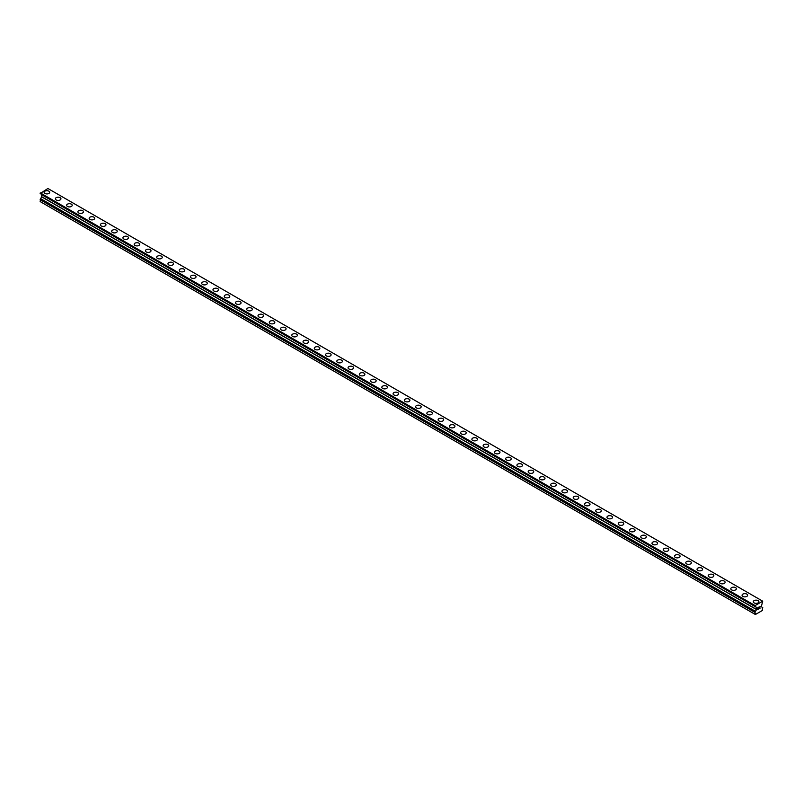 <?xml version="1.0" encoding="UTF-8"?>
<svg xmlns="http://www.w3.org/2000/svg" width="803" height="803" viewBox="0 0 803 803"><rect width="100%" height="100%" fill="white"/><g stroke="black" fill="none" stroke-linecap="round" stroke-linejoin="round"><path stroke-width="1.2" d="M44.115 192.308A2.79 1.606 180 0 1 45.841 190.823A2.79 1.606 180 0 1 48.873 191.174A2.79 1.606 180 0 1 49.686 192.308A2.79 1.606 180 0 1 47.969 193.794A2.79 1.606 180 0 1 44.938 193.443A2.79 1.606 180 0 1 44.115 192.308A2.79 1.606 180 0 1 45.841 190.823A2.79 1.606 180 0 1 48.873 191.174A2.79 1.606 180 0 1 49.686 192.308M55.377 198.803A2.79 1.606 180 0 1 57.093 197.317A2.79 1.606 180 0 1 60.135 197.668A2.79 1.606 180 0 1 60.948 198.813A2.79 1.606 180 0 1 59.231 200.288A2.79 1.606 180 0 1 56.19 199.947A2.79 1.606 180 0 1 55.377 198.803A2.79 1.606 180 0 1 57.093 197.327A2.79 1.606 180 0 1 60.135 197.668A2.79 1.606 180 0 1 60.948 198.803M66.629 205.307A2.79 1.606 180 0 1 68.355 203.821A2.79 1.606 180 0 1 71.387 204.173A2.79 1.606 180 0 1 72.2 205.307A2.79 1.606 180 0 1 70.483 206.793A2.79 1.606 180 0 1 67.452 206.441A2.79 1.606 180 0 1 66.629 205.307A2.79 1.606 180 0 1 68.355 203.821A2.79 1.606 180 0 1 71.387 204.173A2.79 1.606 180 0 1 72.2 205.307M77.891 211.801A2.79 1.606 180 0 1 79.607 210.316A2.79 1.606 180 0 1 82.649 210.667A2.79 1.606 180 0 1 83.462 211.811A2.79 1.606 180 0 1 81.745 213.287A2.79 1.606 180 0 1 78.704 212.946A2.79 1.606 180 0 1 77.891 211.801A2.79 1.606 180 0 1 79.607 210.326A2.79 1.606 180 0 1 82.649 210.667A2.79 1.606 180 0 1 83.462 211.801M89.143 218.306A2.79 1.606 180 0 1 90.869 216.82A2.79 1.606 180 0 1 93.901 217.171A2.79 1.606 180 0 1 94.714 218.306A2.79 1.606 180 0 1 92.997 219.791A2.79 1.606 180 0 1 89.966 219.44A2.79 1.606 180 0 1 89.143 218.306A2.79 1.606 180 0 1 90.869 216.82A2.79 1.606 180 0 1 93.901 217.171A2.79 1.606 180 0 1 94.714 218.306M100.405 224.8A2.79 1.606 180 0 1 102.122 223.314A2.79 1.606 180 0 1 105.163 223.666A2.79 1.606 180 0 1 105.976 224.81A2.79 1.606 180 0 1 104.26 226.285A2.79 1.606 180 0 1 101.218 225.944A2.79 1.606 180 0 1 100.405 224.8A2.79 1.606 180 0 1 102.122 223.324A2.79 1.606 180 0 1 105.163 223.666A2.79 1.606 180 0 1 105.976 224.8M111.657 231.304A2.79 1.606 180 0 1 113.384 229.819A2.79 1.606 180 0 1 116.415 230.17A2.79 1.606 180 0 1 117.228 231.304A2.79 1.606 180 0 1 115.512 232.79A2.79 1.606 180 0 1 112.48 232.438A2.79 1.606 180 0 1 111.657 231.304A2.79 1.606 180 0 1 113.384 229.819A2.79 1.606 180 0 1 116.415 230.17A2.79 1.606 180 0 1 117.228 231.304M122.919 237.798A2.79 1.606 180 0 1 124.636 236.313A2.79 1.606 180 0 1 127.677 236.664A2.79 1.606 180 0 1 128.49 237.808A2.79 1.606 180 0 1 126.774 239.284A2.79 1.606 180 0 1 123.732 238.943A2.79 1.606 180 0 1 122.919 237.798A2.79 1.606 180 0 1 124.636 236.323A2.79 1.606 180 0 1 127.677 236.664A2.79 1.606 180 0 1 128.49 237.798M134.171 244.303A2.79 1.606 180 0 1 135.898 242.817A2.79 1.606 180 0 1 138.929 243.168A2.79 1.606 180 0 1 139.742 244.303A2.79 1.606 180 0 1 138.026 245.788A2.79 1.606 180 0 1 134.994 245.437A2.79 1.606 180 0 1 134.171 244.303A2.79 1.606 180 0 1 135.898 242.817A2.79 1.606 180 0 1 138.929 243.168A2.79 1.606 180 0 1 139.742 244.303M145.433 250.797A2.79 1.606 180 0 1 147.15 249.311A2.79 1.606 180 0 1 150.191 249.663A2.79 1.606 180 0 1 151.004 250.807A2.79 1.606 180 0 1 149.288 252.283A2.79 1.606 180 0 1 146.246 251.941A2.79 1.606 180 0 1 145.433 250.797A2.79 1.606 180 0 1 147.15 249.321A2.79 1.606 180 0 1 150.191 249.663A2.79 1.606 180 0 1 151.004 250.797M156.685 257.301A2.79 1.606 180 0 1 158.412 255.816A2.79 1.606 180 0 1 161.443 256.167A2.79 1.606 180 0 1 162.256 257.301A2.79 1.606 180 0 1 160.54 258.787A2.79 1.606 180 0 1 157.508 258.436A2.79 1.606 180 0 1 156.685 257.301A2.79 1.606 180 0 1 158.412 255.816A2.79 1.606 180 0 1 161.443 256.167A2.79 1.606 180 0 1 162.256 257.301M167.947 263.796A2.79 1.606 180 0 1 169.664 262.31A2.79 1.606 180 0 1 172.705 262.661A2.79 1.606 180 0 1 173.518 263.806A2.79 1.606 180 0 1 171.802 265.281A2.79 1.606 180 0 1 168.76 264.94A2.79 1.606 180 0 1 167.947 263.796A2.79 1.606 180 0 1 169.664 262.32A2.79 1.606 180 0 1 172.705 262.661A2.79 1.606 180 0 1 173.518 263.796M179.199 270.3A2.79 1.606 180 0 1 180.926 268.814A2.79 1.606 180 0 1 183.957 269.156A2.79 1.606 180 0 1 184.77 270.3A2.79 1.606 180 0 1 183.054 271.785A2.79 1.606 180 0 1 180.023 271.434A2.79 1.606 180 0 1 179.199 270.3A2.79 1.606 180 0 1 180.926 268.814A2.79 1.606 180 0 1 183.957 269.166A2.79 1.606 180 0 1 184.77 270.3M190.462 276.794A2.79 1.606 180 0 1 192.178 275.309A2.79 1.606 180 0 1 195.219 275.66A2.79 1.606 180 0 1 196.032 276.804A2.79 1.606 180 0 1 194.316 278.28A2.79 1.606 180 0 1 191.275 277.938A2.79 1.606 180 0 1 190.462 276.794A2.79 1.606 180 0 1 192.178 275.319A2.79 1.606 180 0 1 195.219 275.66A2.79 1.606 180 0 1 196.032 276.794M201.714 283.298A2.79 1.606 180 0 1 203.44 281.813A2.79 1.606 180 0 1 206.471 282.154A2.79 1.606 180 0 1 207.284 283.298A2.79 1.606 180 0 1 205.568 284.784A2.79 1.606 180 0 1 202.537 284.433A2.79 1.606 180 0 1 201.714 283.298A2.79 1.606 180 0 1 203.44 281.813A2.79 1.606 180 0 1 206.471 282.164A2.79 1.606 180 0 1 207.284 283.298M212.976 289.793A2.79 1.606 180 0 1 214.692 288.307A2.79 1.606 180 0 1 217.733 288.658A2.79 1.606 180 0 1 218.546 289.803A2.79 1.606 180 0 1 216.83 291.278A2.79 1.606 180 0 1 213.789 290.937A2.79 1.606 180 0 1 212.976 289.793A2.79 1.606 180 0 1 214.692 288.317A2.79 1.606 180 0 1 217.733 288.658A2.79 1.606 180 0 1 218.546 289.793M224.228 296.297A2.79 1.606 180 0 1 225.954 294.811A2.79 1.606 180 0 1 228.985 295.153A2.79 1.606 180 0 1 229.799 296.297A2.79 1.606 180 0 1 228.082 297.783A2.79 1.606 180 0 1 225.051 297.431A2.79 1.606 180 0 1 224.228 296.297A2.79 1.606 180 0 1 225.954 294.811A2.79 1.606 180 0 1 228.985 295.163A2.79 1.606 180 0 1 229.799 296.297M235.49 302.791A2.79 1.606 180 0 1 237.206 301.306A2.79 1.606 180 0 1 240.248 301.657A2.79 1.606 180 0 1 241.061 302.801A2.79 1.606 180 0 1 239.344 304.277A2.79 1.606 180 0 1 236.303 303.935A2.79 1.606 180 0 1 235.49 302.791A2.79 1.606 180 0 1 237.206 301.316A2.79 1.606 180 0 1 240.248 301.657A2.79 1.606 180 0 1 241.061 302.791M246.742 309.296A2.79 1.606 180 0 1 248.468 307.81A2.79 1.606 180 0 1 251.5 308.151A2.79 1.606 180 0 1 252.313 309.296A2.79 1.606 180 0 1 250.596 310.781A2.79 1.606 180 0 1 247.565 310.43A2.79 1.606 180 0 1 246.742 309.296A2.79 1.606 180 0 1 248.468 307.81A2.79 1.606 180 0 1 251.5 308.161A2.79 1.606 180 0 1 252.313 309.296M258.004 315.79A2.79 1.606 180 0 1 259.72 314.304A2.79 1.606 180 0 1 262.762 314.656A2.79 1.606 180 0 1 263.575 315.8A2.79 1.606 180 0 1 261.858 317.275A2.79 1.606 180 0 1 258.817 316.934A2.79 1.606 180 0 1 258.004 315.79A2.79 1.606 180 0 1 259.72 314.314A2.79 1.606 180 0 1 262.762 314.656A2.79 1.606 180 0 1 263.575 315.79M269.256 322.294A2.79 1.606 180 0 1 270.982 320.809A2.79 1.606 180 0 1 274.014 321.15A2.79 1.606 180 0 1 274.827 322.294A2.79 1.606 180 0 1 273.11 323.78A2.79 1.606 180 0 1 270.079 323.428A2.79 1.606 180 0 1 269.256 322.294A2.79 1.606 180 0 1 270.982 320.809A2.79 1.606 180 0 1 274.014 321.16A2.79 1.606 180 0 1 274.827 322.294M280.518 328.788A2.79 1.606 180 0 1 282.234 327.303A2.79 1.606 180 0 1 285.276 327.654A2.79 1.606 180 0 1 286.089 328.798A2.79 1.606 180 0 1 284.372 330.274A2.79 1.606 180 0 1 281.331 329.933A2.79 1.606 180 0 1 280.518 328.788A2.79 1.606 180 0 1 282.234 327.303A2.79 1.606 180 0 1 285.276 327.654A2.79 1.606 180 0 1 286.089 328.788M291.77 335.293A2.79 1.606 180 0 1 293.496 333.807A2.79 1.606 180 0 1 296.528 334.148A2.79 1.606 180 0 1 297.341 335.293A2.79 1.606 180 0 1 295.624 336.778A2.79 1.606 180 0 1 292.593 336.427A2.79 1.606 180 0 1 291.77 335.293A2.79 1.606 180 0 1 293.496 333.807A2.79 1.606 180 0 1 296.528 334.158A2.79 1.606 180 0 1 297.341 335.293M303.032 341.787A2.79 1.606 180 0 1 304.749 340.301A2.79 1.606 180 0 1 307.79 340.653A2.79 1.606 180 0 1 308.603 341.797A2.79 1.606 180 0 1 306.887 343.272A2.79 1.606 180 0 1 303.845 342.921A2.79 1.606 180 0 1 303.032 341.787A2.79 1.606 180 0 1 304.749 340.301A2.79 1.606 180 0 1 307.79 340.653A2.79 1.606 180 0 1 308.603 341.787M314.284 348.291A2.79 1.606 180 0 1 316.011 346.806A2.79 1.606 180 0 1 319.042 347.147A2.79 1.606 180 0 1 319.855 348.291A2.79 1.606 180 0 1 318.139 349.777A2.79 1.606 180 0 1 315.107 349.425A2.79 1.606 180 0 1 314.284 348.291A2.79 1.606 180 0 1 316.011 346.806A2.79 1.606 180 0 1 319.042 347.157A2.79 1.606 180 0 1 319.855 348.291M325.546 354.785A2.79 1.606 180 0 1 327.263 353.3A2.79 1.606 180 0 1 330.304 353.651A2.79 1.606 180 0 1 331.117 354.785A2.79 1.606 180 0 1 329.391 356.271A2.79 1.606 180 0 1 326.359 355.92A2.79 1.606 180 0 1 325.546 354.785A2.79 1.606 180 0 1 327.263 353.3A2.79 1.606 180 0 1 330.304 353.651A2.79 1.606 180 0 1 331.117 354.785M336.798 361.29A2.79 1.606 180 0 1 338.525 359.804A2.79 1.606 180 0 1 341.556 360.145A2.79 1.606 180 0 1 342.369 361.29A2.79 1.606 180 0 1 340.653 362.775A2.79 1.606 180 0 1 337.621 362.424A2.79 1.606 180 0 1 336.798 361.29A2.79 1.606 180 0 1 338.525 359.804A2.79 1.606 180 0 1 341.556 360.156A2.79 1.606 180 0 1 342.369 361.29M348.06 367.784A2.79 1.606 180 0 1 349.777 366.298A2.79 1.606 180 0 1 352.818 366.65A2.79 1.606 180 0 1 353.631 367.784A2.79 1.606 180 0 1 351.905 369.27A2.79 1.606 180 0 1 348.873 368.918A2.79 1.606 180 0 1 348.06 367.784A2.79 1.606 180 0 1 349.777 366.298A2.79 1.606 180 0 1 352.818 366.65A2.79 1.606 180 0 1 353.631 367.784M359.312 374.288A2.79 1.606 180 0 1 361.039 372.803A2.79 1.606 180 0 1 364.07 373.144A2.79 1.606 180 0 1 364.883 374.288A2.79 1.606 180 0 1 363.167 375.774A2.79 1.606 180 0 1 360.135 375.423A2.79 1.606 180 0 1 359.312 374.288A2.79 1.606 180 0 1 361.039 372.803A2.79 1.606 180 0 1 364.07 373.154A2.79 1.606 180 0 1 364.883 374.288M370.574 380.783A2.79 1.606 180 0 1 372.291 379.297A2.79 1.606 180 0 1 375.332 379.648A2.79 1.606 180 0 1 376.145 380.783A2.79 1.606 180 0 1 374.419 382.268A2.79 1.606 180 0 1 371.387 381.917A2.79 1.606 180 0 1 370.574 380.783A2.79 1.606 180 0 1 372.291 379.297A2.79 1.606 180 0 1 375.332 379.648A2.79 1.606 180 0 1 376.145 380.783M381.826 387.287A2.79 1.606 180 0 1 383.553 385.801A2.79 1.606 180 0 1 386.584 386.143A2.79 1.606 180 0 1 387.397 387.287A2.79 1.606 180 0 1 385.681 388.772A2.79 1.606 180 0 1 382.64 388.421A2.79 1.606 180 0 1 381.826 387.287A2.79 1.606 180 0 1 383.553 385.801A2.79 1.606 180 0 1 386.584 386.153A2.79 1.606 180 0 1 387.397 387.287M393.089 393.781A2.79 1.606 180 0 1 394.805 392.296A2.79 1.606 180 0 1 397.846 392.647A2.79 1.606 180 0 1 398.659 393.781A2.79 1.606 180 0 1 396.933 395.267A2.79 1.606 180 0 1 393.902 394.915A2.79 1.606 180 0 1 393.089 393.781A2.79 1.606 180 0 1 394.805 392.296A2.79 1.606 180 0 1 397.846 392.647A2.79 1.606 180 0 1 398.659 393.781M404.341 400.285A2.79 1.606 180 0 1 406.067 398.8A2.79 1.606 180 0 1 409.098 399.141A2.79 1.606 180 0 1 409.911 400.285A2.79 1.606 180 0 1 408.195 401.771A2.79 1.606 180 0 1 405.154 401.42A2.79 1.606 180 0 1 404.341 400.285A2.79 1.606 180 0 1 406.067 398.8A2.79 1.606 180 0 1 409.098 399.151A2.79 1.606 180 0 1 409.911 400.285M415.603 406.78A2.79 1.606 180 0 1 417.319 405.294A2.79 1.606 180 0 1 420.36 405.645A2.79 1.606 180 0 1 421.173 406.78A2.79 1.606 180 0 1 419.447 408.265A2.79 1.606 180 0 1 416.416 407.914A2.79 1.606 180 0 1 415.603 406.78A2.79 1.606 180 0 1 417.319 405.294A2.79 1.606 180 0 1 420.36 405.645A2.79 1.606 180 0 1 421.173 406.78M426.855 413.284A2.79 1.606 180 0 1 428.581 411.798A2.79 1.606 180 0 1 431.612 412.14A2.79 1.606 180 0 1 432.426 413.284A2.79 1.606 180 0 1 430.709 414.77A2.79 1.606 180 0 1 427.668 414.418A2.79 1.606 180 0 1 426.855 413.284A2.79 1.606 180 0 1 428.581 411.798A2.79 1.606 180 0 1 431.612 412.15A2.79 1.606 180 0 1 432.426 413.284M438.117 419.778A2.79 1.606 180 0 1 439.833 418.293A2.79 1.606 180 0 1 442.865 418.644A2.79 1.606 180 0 1 443.688 419.778A2.79 1.606 180 0 1 441.961 421.264A2.79 1.606 180 0 1 438.93 420.913A2.79 1.606 180 0 1 438.117 419.778A2.79 1.606 180 0 1 439.833 418.293A2.79 1.606 180 0 1 442.865 418.644A2.79 1.606 180 0 1 443.688 419.778M449.369 426.283A2.79 1.606 180 0 1 451.095 424.787A2.79 1.606 180 0 1 454.127 425.138A2.79 1.606 180 0 1 454.94 426.283A2.79 1.606 180 0 1 453.223 427.768A2.79 1.606 180 0 1 450.182 427.417A2.79 1.606 180 0 1 449.369 426.283A2.79 1.606 180 0 1 451.095 424.797A2.79 1.606 180 0 1 454.127 425.148A2.79 1.606 180 0 1 454.94 426.283M460.631 432.777A2.79 1.606 180 0 1 462.347 431.291A2.79 1.606 180 0 1 465.379 431.643A2.79 1.606 180 0 1 466.202 432.777A2.79 1.606 180 0 1 464.475 434.262A2.79 1.606 180 0 1 461.444 433.911A2.79 1.606 180 0 1 460.631 432.777A2.79 1.606 180 0 1 462.347 431.291A2.79 1.606 180 0 1 465.379 431.643A2.79 1.606 180 0 1 466.202 432.777M471.883 439.281A2.79 1.606 180 0 1 473.609 437.786A2.79 1.606 180 0 1 476.641 438.137A2.79 1.606 180 0 1 477.454 439.281A2.79 1.606 180 0 1 475.737 440.767A2.79 1.606 180 0 1 472.696 440.415A2.79 1.606 180 0 1 471.883 439.281A2.79 1.606 180 0 1 473.609 437.796A2.79 1.606 180 0 1 476.641 438.147A2.79 1.606 180 0 1 477.454 439.281M483.145 445.775A2.79 1.606 180 0 1 484.861 444.29A2.79 1.606 180 0 1 487.893 444.641A2.79 1.606 180 0 1 488.716 445.775A2.79 1.606 180 0 1 486.989 447.261A2.79 1.606 180 0 1 483.958 446.91A2.79 1.606 180 0 1 483.145 445.775A2.79 1.606 180 0 1 484.861 444.29A2.79 1.606 180 0 1 487.893 444.641A2.79 1.606 180 0 1 488.716 445.775M494.397 452.28A2.79 1.606 180 0 1 496.113 450.784A2.79 1.606 180 0 1 499.155 451.135A2.79 1.606 180 0 1 499.968 452.28A2.79 1.606 180 0 1 498.251 453.765A2.79 1.606 180 0 1 495.21 453.414A2.79 1.606 180 0 1 494.397 452.28A2.79 1.606 180 0 1 496.113 450.794A2.79 1.606 180 0 1 499.155 451.145A2.79 1.606 180 0 1 499.968 452.28M505.659 458.774A2.79 1.606 180 0 1 507.376 457.288A2.79 1.606 180 0 1 510.407 457.64A2.79 1.606 180 0 1 511.23 458.774A2.79 1.606 180 0 1 509.503 460.26A2.79 1.606 180 0 1 506.472 459.908A2.79 1.606 180 0 1 505.659 458.774A2.79 1.606 180 0 1 507.376 457.288A2.79 1.606 180 0 1 510.407 457.64A2.79 1.606 180 0 1 511.23 458.774M516.911 465.268A2.79 1.606 180 0 1 518.628 463.783A2.79 1.606 180 0 1 521.669 464.134A2.79 1.606 180 0 1 522.482 465.278A2.79 1.606 180 0 1 520.766 466.764A2.79 1.606 180 0 1 517.724 466.413A2.79 1.606 180 0 1 516.911 465.268A2.79 1.606 180 0 1 518.628 463.793A2.79 1.606 180 0 1 521.669 464.134A2.79 1.606 180 0 1 522.482 465.268M528.173 471.773A2.79 1.606 180 0 1 529.89 470.287A2.79 1.606 180 0 1 532.921 470.638A2.79 1.606 180 0 1 533.744 471.773A2.79 1.606 180 0 1 532.018 473.258A2.79 1.606 180 0 1 528.986 472.907A2.79 1.606 180 0 1 528.173 471.773A2.79 1.606 180 0 1 529.89 470.287A2.79 1.606 180 0 1 532.921 470.638A2.79 1.606 180 0 1 533.744 471.773M539.425 478.267A2.79 1.606 180 0 1 541.142 476.781A2.79 1.606 180 0 1 544.183 477.133A2.79 1.606 180 0 1 544.996 478.277A2.79 1.606 180 0 1 543.28 479.762A2.79 1.606 180 0 1 540.238 479.411A2.79 1.606 180 0 1 539.425 478.267A2.79 1.606 180 0 1 541.142 476.791A2.79 1.606 180 0 1 544.183 477.133A2.79 1.606 180 0 1 544.996 478.267M550.687 484.771A2.79 1.606 180 0 1 552.404 483.286A2.79 1.606 180 0 1 555.435 483.637A2.79 1.606 180 0 1 556.258 484.771A2.79 1.606 180 0 1 554.532 486.257A2.79 1.606 180 0 1 551.5 485.905A2.79 1.606 180 0 1 550.687 484.771A2.79 1.606 180 0 1 552.404 483.286A2.79 1.606 180 0 1 555.435 483.637A2.79 1.606 180 0 1 556.258 484.771M561.939 491.265A2.79 1.606 180 0 1 563.656 489.78A2.79 1.606 180 0 1 566.697 490.131A2.79 1.606 180 0 1 567.51 491.275A2.79 1.606 180 0 1 565.794 492.751A2.79 1.606 180 0 1 562.752 492.41A2.79 1.606 180 0 1 561.939 491.265A2.79 1.606 180 0 1 563.656 489.79A2.79 1.606 180 0 1 566.697 490.131A2.79 1.606 180 0 1 567.51 491.265M573.201 497.77A2.79 1.606 180 0 1 574.918 496.284A2.79 1.606 180 0 1 577.949 496.635A2.79 1.606 180 0 1 578.772 497.77A2.79 1.606 180 0 1 577.046 499.255A2.79 1.606 180 0 1 574.015 498.904A2.79 1.606 180 0 1 573.201 497.77A2.79 1.606 180 0 1 574.918 496.284A2.79 1.606 180 0 1 577.949 496.635A2.79 1.606 180 0 1 578.772 497.77M584.454 504.264A2.79 1.606 180 0 1 586.17 502.778A2.79 1.606 180 0 1 589.211 503.13A2.79 1.606 180 0 1 590.024 504.274A2.79 1.606 180 0 1 588.308 505.749A2.79 1.606 180 0 1 585.267 505.408A2.79 1.606 180 0 1 584.454 504.264A2.79 1.606 180 0 1 586.17 502.788A2.79 1.606 180 0 1 589.211 503.13A2.79 1.606 180 0 1 590.024 504.264M595.716 510.768A2.79 1.606 180 0 1 597.432 509.283A2.79 1.606 180 0 1 600.463 509.634A2.79 1.606 180 0 1 601.286 510.768A2.79 1.606 180 0 1 599.56 512.254A2.79 1.606 180 0 1 596.529 511.902A2.79 1.606 180 0 1 595.716 510.768A2.79 1.606 180 0 1 597.432 509.283A2.79 1.606 180 0 1 600.463 509.634A2.79 1.606 180 0 1 601.286 510.768M606.968 517.262A2.79 1.606 180 0 1 608.684 515.777A2.79 1.606 180 0 1 611.725 516.128A2.79 1.606 180 0 1 612.538 517.273A2.79 1.606 180 0 1 610.822 518.748A2.79 1.606 180 0 1 607.781 518.407A2.79 1.606 180 0 1 606.968 517.262A2.79 1.606 180 0 1 608.684 515.787A2.79 1.606 180 0 1 611.725 516.128A2.79 1.606 180 0 1 612.538 517.262M618.23 523.767A2.79 1.606 180 0 1 619.946 522.281A2.79 1.606 180 0 1 622.977 522.633A2.79 1.606 180 0 1 623.801 523.767A2.79 1.606 180 0 1 622.074 525.252A2.79 1.606 180 0 1 619.043 524.901A2.79 1.606 180 0 1 618.23 523.767A2.79 1.606 180 0 1 619.946 522.281A2.79 1.606 180 0 1 622.977 522.633A2.79 1.606 180 0 1 623.801 523.767M629.482 530.261A2.79 1.606 180 0 1 631.198 528.775A2.79 1.606 180 0 1 634.24 529.127A2.79 1.606 180 0 1 635.053 530.271A2.79 1.606 180 0 1 633.336 531.747A2.79 1.606 180 0 1 630.295 531.405A2.79 1.606 180 0 1 629.482 530.261A2.79 1.606 180 0 1 631.198 528.786A2.79 1.606 180 0 1 634.24 529.127A2.79 1.606 180 0 1 635.053 530.261M640.744 536.765A2.79 1.606 180 0 1 642.46 535.28A2.79 1.606 180 0 1 645.492 535.631A2.79 1.606 180 0 1 646.315 536.765A2.79 1.606 180 0 1 644.588 538.251A2.79 1.606 180 0 1 641.557 537.9A2.79 1.606 180 0 1 640.744 536.765A2.79 1.606 180 0 1 642.46 535.28A2.79 1.606 180 0 1 645.492 535.631A2.79 1.606 180 0 1 646.315 536.765M651.996 543.26A2.79 1.606 180 0 1 653.712 541.774A2.79 1.606 180 0 1 656.754 542.125A2.79 1.606 180 0 1 657.567 543.27A2.79 1.606 180 0 1 655.85 544.745A2.79 1.606 180 0 1 652.809 544.404A2.79 1.606 180 0 1 651.996 543.26A2.79 1.606 180 0 1 653.712 541.784A2.79 1.606 180 0 1 656.754 542.125A2.79 1.606 180 0 1 657.567 543.26M663.258 549.764A2.79 1.606 180 0 1 664.974 548.278A2.79 1.606 180 0 1 668.006 548.63A2.79 1.606 180 0 1 668.829 549.764A2.79 1.606 180 0 1 667.102 551.249A2.79 1.606 180 0 1 664.071 550.898A2.79 1.606 180 0 1 663.258 549.764A2.79 1.606 180 0 1 664.974 548.278A2.79 1.606 180 0 1 668.006 548.63A2.79 1.606 180 0 1 668.829 549.764M674.51 556.258A2.79 1.606 180 0 1 676.226 554.773A2.79 1.606 180 0 1 679.268 555.124A2.79 1.606 180 0 1 680.081 556.268A2.79 1.606 180 0 1 678.364 557.744A2.79 1.606 180 0 1 675.323 557.402A2.79 1.606 180 0 1 674.51 556.258A2.79 1.606 180 0 1 676.226 554.783A2.79 1.606 180 0 1 679.268 555.124A2.79 1.606 180 0 1 680.081 556.258M685.772 562.762A2.79 1.606 180 0 1 687.488 561.277A2.79 1.606 180 0 1 690.52 561.628A2.79 1.606 180 0 1 691.343 562.762A2.79 1.606 180 0 1 689.616 564.248A2.79 1.606 180 0 1 686.585 563.897A2.79 1.606 180 0 1 685.772 562.762A2.79 1.606 180 0 1 687.488 561.277A2.79 1.606 180 0 1 690.52 561.628A2.79 1.606 180 0 1 691.343 562.762M697.024 569.257A2.79 1.606 180 0 1 698.74 567.771A2.79 1.606 180 0 1 701.782 568.122A2.79 1.606 180 0 1 702.595 569.267A2.79 1.606 180 0 1 700.878 570.742A2.79 1.606 180 0 1 697.837 570.401A2.79 1.606 180 0 1 697.024 569.257A2.79 1.606 180 0 1 698.74 567.781A2.79 1.606 180 0 1 701.782 568.122A2.79 1.606 180 0 1 702.595 569.257M713.034 574.627A2.79 1.606 180 0 1 713.857 575.761A2.79 1.606 180 0 1 712.131 577.247A2.79 1.606 180 0 1 709.099 576.895A2.79 1.606 180 0 1 708.286 575.761A2.79 1.606 180 0 1 710.003 574.275A2.79 1.606 180 0 1 713.034 574.627M708.286 575.761A2.79 1.606 180 0 1 710.003 574.275A2.79 1.606 180 0 1 713.034 574.617A2.79 1.606 180 0 1 713.857 575.761M719.538 582.255A2.79 1.606 180 0 1 721.255 580.77A2.79 1.606 180 0 1 724.296 581.121A2.79 1.606 180 0 1 725.109 582.265A2.79 1.606 180 0 1 723.393 583.741A2.79 1.606 180 0 1 720.351 583.4A2.79 1.606 180 0 1 719.538 582.255A2.79 1.606 180 0 1 721.255 580.78A2.79 1.606 180 0 1 724.296 581.121A2.79 1.606 180 0 1 725.109 582.255M735.548 587.625A2.79 1.606 180 0 1 736.371 588.76A2.79 1.606 180 0 1 734.645 590.245A2.79 1.606 180 0 1 731.613 589.894A2.79 1.606 180 0 1 730.8 588.76A2.79 1.606 180 0 1 732.517 587.274A2.79 1.606 180 0 1 735.548 587.625M730.8 588.76A2.79 1.606 180 0 1 732.517 587.274A2.79 1.606 180 0 1 735.548 587.615A2.79 1.606 180 0 1 736.371 588.76M742.052 595.254A2.79 1.606 180 0 1 743.769 593.768A2.79 1.606 180 0 1 746.81 594.12A2.79 1.606 180 0 1 747.623 595.264A2.79 1.606 180 0 1 745.907 596.739A2.79 1.606 180 0 1 742.865 596.398A2.79 1.606 180 0 1 742.052 595.254A2.79 1.606 180 0 1 743.769 593.778A2.79 1.606 180 0 1 746.81 594.12A2.79 1.606 180 0 1 747.623 595.254M758.062 600.624A2.79 1.606 180 0 1 758.885 601.758A2.79 1.606 180 0 1 757.159 603.244A2.79 1.606 180 0 1 754.127 602.892A2.79 1.606 180 0 1 753.314 601.758A2.79 1.606 180 0 1 755.031 600.273A2.79 1.606 180 0 1 758.062 600.624M753.314 601.758A2.79 1.606 180 0 1 755.031 600.273A2.79 1.606 180 0 1 758.062 600.614A2.79 1.606 180 0 1 758.885 601.758M757.861 607.771L757.861 608.483L758.644 607.309L757.851 607.771M757.861 608.604L757.861 609.316L757.851 608.604M757.751 609.487L758.644 608.975L757.751 609.497L757.751 607.71L758.644 607.188M759.267 607.289L760.09 606.526M759.176 608.674L760.23 608.062L759.176 608.674L760.06 606.727M762.82 607.791L761.304 606.646L762.709 601.186L755.111 605.572L754.991 606.245L756.516 607.399L756.476 609.547L754.971 612.398L755.392 614.506L762.428 610.451L762.348 607.52L762.83 607.791M40.652 193.824L755.452 606.707M41.656 194.607L756.476 607.309L41.656 194.607L41.696 196.705L40.632 198.763L755.452 611.464L40.632 198.773L40.15 201.573L754.971 614.265M762.709 601.186L47.889 188.494L40.17 193.553L754.991 606.245L40.17 193.553M755.111 605.572L40.291 192.881M754.991 605.773L40.17 193.081M754.971 605.853L40.15 193.162M754.971 606.195L40.15 193.493M756.516 607.399L41.696 194.697M756.516 609.407L41.696 196.705M756.476 609.547L41.656 196.845M755.452 611.324L40.632 198.632M755.452 611.464L40.632 198.773M755.442 611.615L40.622 198.913M755.001 612.308L40.18 199.606M754.971 612.398L40.15 199.696"/></g></svg>
